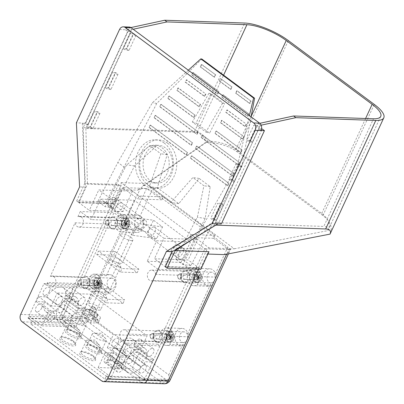 <?xml version="1.0" encoding="UTF-8"?>
<svg xmlns="http://www.w3.org/2000/svg" width="404" height="404" viewBox="0 0 404 404"><rect width="100%" height="100%" fill="white"/><g stroke="black" fill="none" stroke-linecap="round" stroke-linejoin="round"><path stroke-width="0.3" stroke-dasharray="2.02 1.52" d="M119.14 266.903A6.747 2 24.8 0 0 120.745 266.372A6.747 2 24.8 0 0 115.458 261.726A6.747 2 24.8 0 0 108.494 260.711A6.747 2 24.8 0 0 111.969 264.418A6.747 2 24.8 0 0 119.14 266.903M120.347 272.069L96.834 254.596L98.455 251.086L121.968 268.559L120.347 272.069L137.208 272.655L113.696 255.187L96.834 254.596M121.175 202.813A5.398 2.969 -53.4 0 1 122.23 203.162A5.398 2.969 -53.4 0 1 121.397 209.267A5.398 2.969 -53.4 0 1 115.791 211.827A5.398 2.969 -53.4 0 1 116.084 206.535A5.398 2.969 -53.4 0 1 121.175 202.813M191.789 270.493L158.06 269.316L155.707 274.412L189.436 275.589L191.789 270.493L180.936 262.433L190.4 241.961L134.33 200.303L100.601 199.121L91.142 219.594L80.29 211.534L77.937 216.63L111.666 217.806L114.019 212.711L80.29 211.534M134.33 200.303L124.871 220.776L91.142 219.594M124.871 220.776L114.019 212.711M190.4 241.961L156.671 240.779L100.601 199.121M108.802 223.998L75.073 222.816L50.364 276.296L84.093 277.477L108.802 223.998A5.398 4.212 -88 0 0 112.756 228.311A5.398 4.212 -88 0 0 117.155 223.064A5.398 4.212 -88 0 0 113.135 217.524A5.398 4.212 -88 0 0 111.666 217.806M46.233 285.239L79.962 286.421L81.234 283.664L47.505 282.487L46.233 285.239L43.97 283.563L28.022 318.074L32.093 321.099L30.739 324.023L104.894 379.119L106.247 376.195L110.317 379.215L126.265 344.703L124.003 343.021L125.275 340.269L159.004 341.446L157.732 344.203L124.003 343.021M128.139 334.078L161.868 335.259L186.577 281.78L152.848 280.598L128.139 334.078A5.398 4.212 -88 0 0 124.185 329.765A5.398 4.212 -88 0 0 119.781 335.012A5.398 4.212 -88 0 0 123.806 340.552A5.398 4.212 -88 0 0 125.275 340.269M143.314 383.027A5.398 4.212 92 0 1 141.339 382.315L138.623 380.295L139.976 377.371L144.046 380.396L159.994 345.885L157.732 344.203M159.994 345.885L126.265 344.703M144.046 380.396L110.317 379.215M139.976 377.371L106.247 376.195M138.623 380.295L104.894 379.119M167.554 143.142A24.291 18.958 -88 0 0 158.671 139.925A24.291 18.958 -88 0 0 138.875 163.539A24.291 18.958 -88 0 0 156.974 188.476A24.291 18.958 -88 0 0 175.982 170.781A24.291 18.958 -88 0 0 167.554 143.142M164.181 143.026A24.291 18.958 92 0 1 172.614 170.665A24.291 18.958 92 0 1 153.601 188.36A24.291 18.958 92 0 1 144.718 185.143A24.291 18.958 92 0 1 136.284 157.504A24.291 18.958 92 0 1 155.298 139.809A24.291 18.958 92 0 1 164.181 143.026M146.879 180.462A18.892 14.746 92 0 1 140.319 158.969A18.892 14.746 92 0 1 155.111 145.203A18.892 14.746 92 0 1 162.019 147.707A18.892 14.746 92 0 1 168.574 169.2A18.892 14.746 92 0 1 153.788 182.967A18.892 14.746 92 0 1 146.879 180.462M165.387 147.824A18.892 14.746 -88 0 0 158.479 145.324A18.892 14.746 -88 0 0 143.087 163.686A18.892 14.746 -88 0 0 157.161 183.083A18.892 14.746 -88 0 0 171.947 169.316A18.892 14.746 -88 0 0 165.387 147.824M99.934 113.337L92.905 128.548L90.647 126.866L97.672 111.656L99.934 113.337L96.561 113.221L89.531 128.427L87.274 126.75L94.299 111.539L96.561 113.221M97.672 111.656L94.299 111.539M90.647 126.866L87.274 126.75M92.905 128.548L89.531 128.427M223.377 205.05L216.347 220.261L214.085 218.579L221.114 203.369L223.377 205.05L220.003 204.929L212.974 220.14L210.716 218.463L217.741 203.252L220.003 204.929M221.114 203.369L217.741 203.252M214.085 218.579L210.716 218.463M216.347 220.261L212.974 220.14M117.988 74.26L110.964 89.471L108.701 87.789L115.731 72.579L117.988 74.26L114.615 74.144L107.59 89.35L105.328 87.673L112.357 72.462L114.615 74.144M115.731 72.579L112.357 72.462M108.701 87.789L105.328 87.673M110.964 89.471L107.59 89.35M241.43 165.973L234.406 181.184L232.143 179.502L239.173 164.292L241.43 165.973L238.057 165.852L231.032 181.063L228.77 179.386L235.8 164.175L238.057 165.852M239.173 164.292L235.8 164.175M232.143 179.502L228.77 179.386M234.406 181.184L231.032 181.063M136.017 35.244L128.992 50.45L126.73 48.773L133.759 33.562L136.017 35.244L132.643 35.123L125.619 50.333L123.356 48.652L130.386 33.446L132.643 35.123M133.759 33.562L130.386 33.446M126.73 48.773L123.356 48.652M128.992 50.45L125.619 50.333M259.459 126.952L252.434 142.163L250.172 140.486L257.202 125.275L259.459 126.952L256.086 126.836L249.061 142.046L246.799 140.365L253.828 125.154L256.086 126.836M257.202 125.275L253.828 125.154M250.172 140.486L246.799 140.365M252.434 142.163L249.061 142.046M131.042 31.547L87.931 124.851L85.673 123.169L128.785 29.866L131.042 31.547L127.674 31.431L84.557 124.735L82.3 123.053L76.396 122.846M128.785 29.866L125.412 29.75L127.674 31.431M85.673 123.169L82.3 123.053L85.497 187.113L79.593 186.911M87.931 124.851L84.557 124.735M221.321 223.952L219.059 222.276L262.176 128.972M261.555 128.947L258.802 128.851L261.06 130.532M219.059 222.276L215.691 222.155L258.802 128.851M217.948 223.836L215.691 222.155M75.073 222.816A5.398 4.212 -88 0 0 79.027 227.134A5.398 4.212 -88 0 0 83.426 221.887A5.398 4.212 -88 0 0 79.406 216.342A5.398 4.212 -88 0 0 77.937 216.63M158.06 269.316L147.208 261.252L156.671 240.779M155.707 274.412A5.398 4.212 -88 0 0 151.752 270.094A5.398 4.212 -88 0 0 147.354 275.341A5.398 4.212 -88 0 0 151.374 280.886A5.398 4.212 -88 0 0 152.848 280.598M47.505 282.487A5.398 4.212 -88 0 0 51.46 286.8A5.398 4.212 -88 0 0 55.858 281.553A5.398 4.212 -88 0 0 51.833 276.013A5.398 4.212 -88 0 0 50.364 276.296M107.762 299.303L106.141 302.813L82.628 285.345L84.249 281.835L107.762 299.303L124.624 299.894L123.003 303.404L99.49 285.936L101.111 282.426L124.624 299.894M119.508 29.543L125.412 29.75A5.398 4.212 92 0 1 129.219 27.043M79.962 286.421L77.699 284.739L61.751 319.256L65.822 322.276L64.468 325.205L61.756 323.185A5.398 4.212 92 0 1 60.302 315.822L112.201 203.505L78.467 202.323L85.497 187.113M64.468 325.205L30.739 324.023M198.561 267.67L164.832 266.489L173.387 247.98L207.116 249.157L198.561 267.67L199.015 268.004L198.435 269.266L199.015 268.004L165.287 266.827L154.434 258.762L188.163 259.944L199.015 268.004L200.717 268.064L200.823 269.347M113.696 255.187L115.322 251.677L138.835 269.145L137.208 272.655M161.868 335.259A5.398 4.212 -88 0 0 157.913 330.942A5.398 4.212 -88 0 0 153.51 336.189A5.398 4.212 -88 0 0 157.535 341.734A5.398 4.212 -88 0 0 159.004 341.446M115.322 251.677L98.455 251.086M138.835 269.145L121.968 268.559M111.721 256.671A6.747 2 -155.2 0 1 118.892 259.156A6.747 2 -155.2 0 1 122.367 262.863A6.747 2 -155.2 0 1 120.761 263.393A6.747 2 -155.2 0 1 113.59 260.908A6.747 2 -155.2 0 1 110.115 257.202A6.747 2 -155.2 0 1 111.721 256.671M101.111 282.426L84.249 281.835M99.49 285.936L82.628 285.345M104.934 297.647A6.747 2 24.8 0 0 106.535 297.122A6.747 2 24.8 0 0 101.252 292.476A6.747 2 24.8 0 0 94.289 291.461A6.747 2 24.8 0 0 97.758 295.162A6.747 2 24.8 0 0 104.934 297.647M123.003 303.404L106.141 302.813M97.51 287.421A6.747 2 -155.2 0 1 104.687 289.905A6.747 2 -155.2 0 1 108.161 293.612A6.747 2 -155.2 0 1 106.555 294.137A6.747 2 -155.2 0 1 99.384 291.653A6.747 2 -155.2 0 1 95.91 287.951A6.747 2 -155.2 0 1 97.51 287.421M189.436 275.589A5.398 4.212 -88 0 0 185.481 271.276A5.398 4.212 -88 0 0 181.083 276.523A5.398 4.212 -88 0 0 185.103 282.063A5.398 4.212 -88 0 0 186.577 281.78M81.234 283.664A5.398 4.212 -88 0 0 85.188 287.981A5.398 4.212 -88 0 0 89.587 282.734A5.398 4.212 -88 0 0 85.562 277.189A5.398 4.212 -88 0 0 84.093 277.477M118.544 184.517L110.388 202.162L76.659 200.98L84.815 183.335L118.544 184.517L120.387 189.521L113.898 203.566L112.201 203.505L123.048 211.565L132.512 191.092L197.622 239.466L188.163 259.944M181.765 247.829A5.398 2.969 -53.4 0 1 182.82 248.177A5.398 2.969 -53.4 0 1 181.987 254.283A5.398 2.969 -53.4 0 1 176.381 256.843A5.398 2.969 -53.4 0 1 176.674 251.551A5.398 2.969 -53.4 0 1 181.765 247.829M197.622 239.466L163.893 238.289L154.434 258.762M132.512 191.092L98.783 189.91L163.893 238.289M112.327 208.812A5.398 2.969 126.6 0 0 117.418 205.096A5.398 2.969 126.6 0 0 117.71 199.803A5.398 2.969 126.6 0 0 116.65 199.455A5.398 2.969 126.6 0 0 111.56 203.172A5.398 2.969 126.6 0 0 111.272 208.469A5.398 2.969 126.6 0 0 112.327 208.812M123.048 211.565L89.319 210.388L98.783 189.91M78.467 202.323L89.319 210.388M65.822 322.276L32.093 321.099M61.751 319.256L28.022 318.074M77.699 284.739L43.97 283.563M99.137 310.191A6.747 2 24.8 0 0 100.742 309.661A6.747 2 24.8 0 0 95.455 305.015A6.747 2 24.8 0 0 88.491 304A6.747 2 24.8 0 0 91.966 307.707A6.747 2 24.8 0 0 99.137 310.191M131.305 240.577A6.747 2 24.8 0 0 132.906 240.052A6.747 2 24.8 0 0 127.624 235.401A6.747 2 24.8 0 0 120.655 234.391A6.747 2 24.8 0 0 124.129 238.092A6.747 2 24.8 0 0 131.305 240.577M172.917 253.828A5.398 2.969 126.6 0 0 178.007 250.111A5.398 2.969 126.6 0 0 178.3 244.819A5.398 2.969 126.6 0 0 177.24 244.471A5.398 2.969 126.6 0 0 172.154 248.187A5.398 2.969 126.6 0 0 171.862 253.485A5.398 2.969 126.6 0 0 172.917 253.828M180.936 262.433L147.208 261.252M87.274 311.1L85.597 310.797L83.976 314.307L88.744 317.847L90.365 314.337L89.335 312.63L87.274 311.1A5.939 1.762 -155.2 0 1 86.996 309.126A5.939 1.762 -155.2 0 1 94.445 311.353L92.768 311.05L91.147 314.559A6.747 2 24.8 0 1 94.162 316.352A6.747 2 24.8 0 1 95.91 318.099L91.147 314.559M125.886 362.413A14.842 8.171 126.6 0 0 127.265 372.215A14.842 8.171 126.6 0 0 141.127 367.074A4.722 2.601 126.6 0 0 140.072 372.826A4.722 2.601 126.6 0 0 144.975 370.584A4.722 2.601 126.6 0 0 145.703 365.241A4.722 2.601 126.6 0 0 141.385 366.781A14.842 8.171 126.6 0 0 144.849 361.731L152.005 361.984L153.247 359.302L146.051 359.05A14.842 8.171 126.6 0 0 147.046 355.091A4.722 2.601 126.6 0 0 147.702 356.308A4.722 2.601 126.6 0 0 152.606 354.066A4.722 2.601 126.6 0 0 153.338 348.723A4.722 2.601 126.6 0 0 149.874 349.465A4.722 2.601 126.6 0 0 147.137 353.646A14.842 8.171 126.6 0 0 144.97 348.384A14.842 8.171 126.6 0 0 128.245 357.373L119.998 357.08L117.665 362.125L125.886 362.413L113.226 353.005A14.842 8.171 126.6 0 0 114.605 362.807A14.842 8.171 126.6 0 0 128.467 357.666L141.127 367.074M59.949 306.277A14.842 8.171 126.6 0 0 63.413 301.227L70.574 301.48L71.811 298.798L64.615 298.551A14.842 8.171 126.6 0 0 65.61 294.587A4.722 2.601 126.6 0 0 66.271 295.804A4.722 2.601 126.6 0 0 71.175 293.562A4.722 2.601 126.6 0 0 71.902 288.219A4.722 2.601 126.6 0 0 68.438 288.961A4.722 2.601 126.6 0 0 65.7 293.142A14.842 8.171 126.6 0 0 63.539 287.88A14.842 8.171 126.6 0 0 46.808 296.869L38.562 296.581L36.234 301.621L44.45 301.909A14.842 8.171 126.6 0 0 45.834 311.711A14.842 8.171 126.6 0 0 59.691 306.57A4.722 2.601 126.6 0 0 58.636 312.322A4.722 2.601 126.6 0 0 63.539 310.08A4.722 2.601 126.6 0 0 64.271 304.742A4.722 2.601 126.6 0 0 59.949 306.277L72.609 315.686A14.842 8.171 -53.4 0 0 76.073 310.636L63.413 301.227M119.998 357.08L107.338 347.677L115.584 347.965L128.245 357.373M146.051 359.05L133.391 349.647A14.842 8.171 126.6 0 0 134.386 345.683L147.046 355.091M133.391 349.647L140.587 349.899L147.061 335.881L90.945 294.193L57.216 293.011L78.351 308.712L76.593 312.514L90.395 322.766L96.086 322.968A10.297 3.05 24.8 0 0 98.536 322.16A10.297 3.05 24.8 0 0 93.233 316.504A10.297 3.05 24.8 0 0 82.285 312.716L76.593 312.514M153.247 359.302L140.587 349.899M152.005 361.984L139.345 352.576L132.189 352.323L144.849 361.731M113.226 353.005L105.005 352.717L117.665 362.125M144.551 378.119L110.822 376.937L109.908 378.912L143.637 380.093L144.551 378.119L131.891 368.711L139.345 352.576M63.115 317.615L29.386 316.433L28.472 318.413L62.201 319.589L63.115 317.615L75.775 327.018L83.234 310.888L70.574 301.48M110.822 376.937L98.162 367.529L131.891 368.711M93.405 317.988A6.747 2 -155.2 0 1 95.314 320.67A6.747 2 -155.2 0 1 88.35 319.655A6.747 2 -155.2 0 1 83.062 315.009A6.747 2 -155.2 0 1 87.112 314.928A6.747 2 -155.2 0 1 93.405 317.988M97.531 314.59L96.505 312.883A5.939 1.762 -155.2 0 1 97.243 313.863L97.647 314.822A6.747 2 -155.2 0 0 97.531 314.59L95.91 318.099M97.647 314.822A6.747 2 -155.2 0 1 97.692 315.524A6.747 2 -155.2 0 1 90.365 314.337M83.976 314.307A6.747 2 24.8 0 0 88.744 317.847M85.597 310.797A6.747 2 -155.2 0 1 85.441 309.863A6.747 2 -155.2 0 1 86.002 309.439A6.747 2 -155.2 0 1 92.768 311.05M97.243 313.863A5.939 1.762 -155.2 0 1 95.097 314.868A5.939 1.762 -155.2 0 1 89.335 312.63M59.691 306.57L72.351 315.973A14.842 8.171 -53.4 0 1 58.494 321.114A14.842 8.171 -53.4 0 1 57.11 311.317L44.45 301.909M65.61 294.587L78.27 303.995A4.722 2.601 126.6 0 0 78.931 305.207A4.722 2.601 126.6 0 0 83.835 302.97A4.722 2.601 126.6 0 0 84.562 297.627A4.722 2.601 126.6 0 0 81.098 298.369A4.722 2.601 126.6 0 0 78.361 302.551L65.7 293.142M72.351 315.973A4.722 2.601 126.6 0 0 71.296 321.73A4.722 2.601 126.6 0 0 76.199 319.488A4.722 2.601 126.6 0 0 76.932 314.145A4.722 2.601 126.6 0 0 72.609 315.686M128.467 357.666A4.722 2.601 126.6 0 0 127.412 363.418A4.722 2.601 126.6 0 0 132.315 361.181A4.722 2.601 126.6 0 0 133.042 355.838A4.722 2.601 126.6 0 0 128.725 357.373L141.385 366.781M134.386 345.683A4.722 2.601 126.6 0 0 135.042 346.9A4.722 2.601 126.6 0 0 139.946 344.657A4.722 2.601 126.6 0 0 140.678 339.32A4.722 2.601 126.6 0 0 137.214 340.057A4.722 2.601 126.6 0 0 134.476 344.238L147.137 353.646M54.464 317.251A4.722 2.601 126.6 0 0 54.333 313.358A4.722 2.601 126.6 0 0 49.429 315.595A4.722 2.601 126.6 0 0 48.697 320.938A4.722 2.601 126.6 0 0 54.464 317.251M41.804 307.843A4.722 2.601 126.6 0 0 41.673 303.949A4.722 2.601 126.6 0 0 36.769 306.192A4.722 2.601 126.6 0 0 36.037 311.534A4.722 2.601 126.6 0 0 41.804 307.843M62.1 300.733A4.722 2.601 126.6 0 0 61.964 296.834A4.722 2.601 126.6 0 0 57.06 299.076A4.722 2.601 126.6 0 0 56.333 304.419A4.722 2.601 126.6 0 0 62.1 300.733M49.44 291.324A4.722 2.601 126.6 0 0 49.303 287.431A4.722 2.601 126.6 0 0 44.4 289.673A4.722 2.601 126.6 0 0 43.672 295.011A4.722 2.601 126.6 0 0 49.44 291.324M123.24 368.347A4.722 2.601 126.6 0 0 123.104 364.453A4.722 2.601 126.6 0 0 118.2 366.696A4.722 2.601 126.6 0 0 117.473 372.034A4.722 2.601 126.6 0 0 123.24 368.347M110.58 358.939A4.722 2.601 126.6 0 0 110.444 355.045A4.722 2.601 126.6 0 0 105.54 357.288A4.722 2.601 126.6 0 0 104.813 362.63A4.722 2.601 126.6 0 0 110.58 358.939M130.876 351.828A4.722 2.601 126.6 0 0 130.739 347.935A4.722 2.601 126.6 0 0 125.836 350.172A4.722 2.601 126.6 0 0 125.104 355.515A4.722 2.601 126.6 0 0 130.876 351.828M118.215 342.42A4.722 2.601 126.6 0 0 118.079 338.527A4.722 2.601 126.6 0 0 113.176 340.769A4.722 2.601 126.6 0 0 112.443 346.112A4.722 2.601 126.6 0 0 118.215 342.42M119.488 364.842A8.878 2.631 -155.2 0 1 121.942 367.448A8.878 2.631 -155.2 0 1 112.837 367.039A8.878 2.631 -155.2 0 1 106.621 360.368A8.878 2.631 -155.2 0 1 119.488 364.842M119.225 363.817A7.721 2.288 -155.2 0 1 121.367 366.08A7.721 2.288 -155.2 0 1 121.412 366.888A7.721 2.288 -155.2 0 1 113.443 365.726A7.721 2.288 -155.2 0 1 107.393 360.408A7.721 2.288 -155.2 0 1 108.035 359.924A7.721 2.288 -155.2 0 1 119.225 363.817M124.498 352.414A7.721 2.288 -155.2 0 1 126.099 353.864A7.721 2.288 -155.2 0 1 126.679 355.485A7.721 2.288 -155.2 0 1 118.71 354.328A7.721 2.288 -155.2 0 1 112.66 349.011A7.721 2.288 -155.2 0 1 114.276 348.399A7.721 2.288 -155.2 0 1 124.498 352.414M99.541 353.949A8.878 2.631 -155.2 0 1 88.991 349.995A8.878 2.631 -155.2 0 1 86.274 345.248A8.878 2.631 -155.2 0 1 94.698 347.142A8.878 2.631 -155.2 0 1 101.596 352.328A8.878 2.631 -155.2 0 1 99.541 353.949M99.233 352.374A7.721 2.288 -155.2 0 1 91.021 349.531A7.721 2.288 -155.2 0 1 87.047 345.289A7.721 2.288 -155.2 0 1 87.688 344.804A7.721 2.288 -155.2 0 1 95.016 346.45A7.721 2.288 -155.2 0 1 101.015 350.965A7.721 2.288 -155.2 0 1 101.066 351.768A7.721 2.288 -155.2 0 1 99.233 352.374M104.5 340.976A7.721 2.288 -155.2 0 1 96.288 338.133A7.721 2.288 -155.2 0 1 92.314 333.891A7.721 2.288 -155.2 0 1 93.93 333.28A7.721 2.288 -155.2 0 1 105.752 338.744A7.721 2.288 -155.2 0 1 106.333 340.37A7.721 2.288 -155.2 0 1 104.5 340.976M78.79 334.608A8.878 2.631 -155.2 0 1 81.249 337.214A8.878 2.631 -155.2 0 1 72.139 336.805A8.878 2.631 -155.2 0 1 65.928 330.134A8.878 2.631 -155.2 0 1 78.79 334.608M78.533 333.583A7.721 2.288 -155.2 0 1 80.669 335.845A7.721 2.288 -155.2 0 1 80.719 336.653A7.721 2.288 -155.2 0 1 72.745 335.492A7.721 2.288 -155.2 0 1 66.695 330.174A7.721 2.288 -155.2 0 1 67.342 329.689A7.721 2.288 -155.2 0 1 78.533 333.583M83.8 322.18A7.721 2.288 -155.2 0 1 85.401 323.624A7.721 2.288 -155.2 0 1 85.986 325.25A7.721 2.288 -155.2 0 1 78.012 324.089A7.721 2.288 -155.2 0 1 71.963 318.771A7.721 2.288 -155.2 0 1 73.578 318.165A7.721 2.288 -155.2 0 1 83.8 322.18M93.066 356.555A8.878 2.631 -155.2 0 1 95.521 359.161A8.878 2.631 -155.2 0 1 86.416 358.752A8.878 2.631 -155.2 0 1 80.199 352.081A8.878 2.631 -155.2 0 1 93.066 356.555M92.809 355.53A7.721 2.288 -155.2 0 1 94.945 357.793A7.721 2.288 -155.2 0 1 94.99 358.601A7.721 2.288 -155.2 0 1 87.022 357.439A7.721 2.288 -155.2 0 1 80.972 352.121A7.721 2.288 -155.2 0 1 81.613 351.637A7.721 2.288 -155.2 0 1 92.809 355.53M98.076 344.127A7.721 2.288 -155.2 0 1 99.677 345.577A7.721 2.288 -155.2 0 1 100.258 347.198A7.721 2.288 -155.2 0 1 92.289 346.041A7.721 2.288 -155.2 0 1 86.239 340.724A7.721 2.288 -155.2 0 1 87.855 340.112A7.721 2.288 -155.2 0 1 98.076 344.127M73.169 341.774A8.878 2.631 -155.2 0 1 75.629 344.38A8.878 2.631 -155.2 0 1 66.519 343.971A8.878 2.631 -155.2 0 1 60.307 337.3A8.878 2.631 -155.2 0 1 73.169 341.774M72.912 340.749A7.721 2.288 -155.2 0 1 75.048 343.011A7.721 2.288 -155.2 0 1 75.099 343.819A7.721 2.288 -155.2 0 1 67.125 342.658A7.721 2.288 -155.2 0 1 61.075 337.34A7.721 2.288 -155.2 0 1 61.721 336.855A7.721 2.288 -155.2 0 1 72.912 340.749M78.179 329.346A7.721 2.288 -155.2 0 1 79.78 330.795A7.721 2.288 -155.2 0 1 80.366 332.416A7.721 2.288 -155.2 0 1 72.392 331.26A7.721 2.288 -155.2 0 1 66.342 325.942A7.721 2.288 -155.2 0 1 67.958 325.331A7.721 2.288 -155.2 0 1 78.179 329.346M96.505 312.883L94.445 311.353M76.073 310.636L83.234 310.888M75.775 327.018L42.046 325.841L48.894 311.029L57.11 311.317M134.476 344.238A14.842 8.171 126.6 0 0 132.31 338.976A14.842 8.171 126.6 0 0 115.584 347.965M63.539 287.88L76.199 297.283A14.842 8.171 -53.4 0 0 59.469 306.272L46.808 296.869M76.199 297.283A14.842 8.171 -53.4 0 1 78.361 302.551M78.27 303.995A14.842 8.171 -53.4 0 1 77.275 307.954L64.615 298.551M128.725 357.373A14.842 8.171 126.6 0 0 132.189 352.323M98.536 322.16L100.293 318.357A10.297 3.05 24.8 0 1 97.844 319.165L92.152 318.968L90.395 322.766M78.351 308.712L84.042 308.914L82.285 312.716M100.293 318.357A10.297 3.05 24.8 0 0 94.99 312.701A10.297 3.05 24.8 0 0 84.042 308.914M143.637 380.093L62.201 319.589M28.472 318.413L109.908 378.912M92.152 318.968L113.332 334.699L147.061 335.881M98.162 367.529L105.005 352.717M59.469 306.272L51.222 305.985L57.216 293.011M51.222 305.985L38.562 296.581M48.894 311.029L36.234 301.621M42.046 325.841L29.386 316.433M107.338 347.677L113.332 334.699M77.275 307.954L84.471 308.207L90.945 294.193M84.471 308.207L71.811 298.798M94.809 307.338L93.743 306.808A1.217 0.359 -155.2 0 1 94.637 307.222A1.217 0.359 -155.2 0 1 94.809 307.338M95.389 308.308A2.833 0.838 -155.2 0 1 96.192 309.181A2.833 0.838 -155.2 0 1 96.192 309.434A2.833 0.838 -155.2 0 1 93.268 309.01A2.833 0.838 -155.2 0 1 91.046 307.06A2.833 0.838 -155.2 0 1 91.243 306.894A2.833 0.838 -155.2 0 1 95.389 308.308M93.662 312.055A2.833 0.838 -155.2 0 1 94.46 313.181A2.833 0.838 -155.2 0 1 91.536 312.752A2.833 0.838 -155.2 0 1 89.319 310.802A2.833 0.838 -155.2 0 1 91.021 310.767A2.833 0.838 -155.2 0 1 93.662 312.055M121.745 227.982A5.398 4.212 -88 0 0 123.72 228.694A5.398 4.212 -88 0 0 128.118 223.447A5.398 4.212 -88 0 0 124.099 217.907A5.398 4.212 -88 0 0 119.872 221.841A5.398 4.212 -88 0 0 121.745 227.982M138.981 218.428A5.398 4.212 92 0 1 139.107 218.433A5.398 4.212 92 0 1 143.127 223.973A5.398 4.212 92 0 1 138.729 229.219A5.398 4.212 92 0 1 136.754 228.507A5.398 4.212 92 0 1 135.234 226.538C133.785 222.048 135.032 219.347 138.981 218.428L151.768 190.754C148.101 188.461 144.198 187.936 140.067 189.183L137.658 190.127L120.387 189.521M156.641 338.678A2.697 2.106 -88 0 0 157.626 339.032A2.697 2.106 -88 0 0 159.827 336.411A2.697 2.106 -88 0 0 157.818 333.638A2.697 2.106 -88 0 0 155.707 335.608A2.697 2.106 -88 0 0 156.641 338.678M155.287 341.602A6.075 4.737 -88 0 0 157.51 342.405A6.075 4.737 -88 0 0 162.458 336.502A6.075 4.737 -88 0 0 157.934 330.27A6.075 4.737 -88 0 0 153.182 334.694A6.075 4.737 -88 0 0 155.287 341.602M164.145 341.91A6.075 4.737 -88 0 0 166.362 342.713A6.075 4.737 -88 0 0 171.311 336.81A6.075 4.737 -88 0 0 166.786 330.578A6.075 4.737 -88 0 0 162.034 335.002A6.075 4.737 -88 0 0 164.145 341.91M173.422 336.29L169.68 344.395A8.772 6.848 -88 0 1 166.271 345.415L181.467 345.945A8.772 6.848 92 0 1 174.932 336.941A8.772 6.848 92 0 1 182.078 328.412A8.772 6.848 92 0 1 188.618 336.82L173.422 336.29A8.772 6.848 -88 0 0 166.882 327.881A8.772 6.848 -88 0 0 159.737 336.406A8.772 6.848 -88 0 0 166.271 345.415M181.467 345.945A8.772 6.848 92 0 0 184.87 344.925L169.68 344.395M84.295 284.926A2.697 2.106 -88 0 0 85.279 285.285A2.697 2.106 -88 0 0 87.481 282.659A2.697 2.106 -88 0 0 85.471 279.891A2.697 2.106 -88 0 0 83.355 281.856A2.697 2.106 -88 0 0 84.295 284.926M82.941 287.85A6.075 4.737 -88 0 0 85.163 288.653A6.075 4.737 -88 0 0 90.112 282.75A6.075 4.737 -88 0 0 85.587 276.518A6.075 4.737 -88 0 0 80.835 280.942A6.075 4.737 -88 0 0 82.941 287.85M91.799 288.163A6.075 4.737 -88 0 0 94.016 288.966A6.075 4.737 -88 0 0 98.965 283.063A6.075 4.737 -88 0 0 94.44 276.826A6.075 4.737 -88 0 0 89.688 281.25A6.075 4.737 -88 0 0 91.799 288.163M87.385 283.255L91.127 275.149A8.772 6.848 -88 0 1 94.536 274.129L109.731 274.659A8.772 6.848 92 0 1 116.266 283.669A8.772 6.848 92 0 1 109.115 292.193A8.772 6.848 92 0 1 102.576 283.785L87.385 283.255A8.772 6.848 -88 0 0 93.925 291.663A8.772 6.848 -88 0 0 101.071 283.133A8.772 6.848 -88 0 0 94.536 274.129M109.731 274.659A8.772 6.848 92 0 0 106.323 275.68L91.127 275.149M184.214 279.007A2.697 2.106 -88 0 0 185.199 279.366A2.697 2.106 -88 0 0 187.4 276.745A2.697 2.106 -88 0 0 185.386 273.973A2.697 2.106 -88 0 0 183.275 275.937A2.697 2.106 -88 0 0 184.214 279.007M182.861 281.931A6.075 4.737 -88 0 0 185.083 282.739A6.075 4.737 -88 0 0 190.031 276.836A6.075 4.737 -88 0 0 185.507 270.599A6.075 4.737 -88 0 0 180.75 275.023A6.075 4.737 -88 0 0 182.861 281.931M191.713 282.245A6.075 4.737 -88 0 0 193.935 283.047A6.075 4.737 -88 0 0 198.884 277.144A6.075 4.737 -88 0 0 194.359 270.912A6.075 4.737 -88 0 0 189.607 275.336A6.075 4.737 -88 0 0 191.713 282.245M200.995 276.619L197.248 284.729A8.772 6.848 -88 0 1 193.839 285.744L209.035 286.274A8.772 6.848 92 0 1 202.5 277.27A8.772 6.848 92 0 1 209.646 268.746A8.772 6.848 92 0 1 216.191 277.154L200.995 276.619A8.772 6.848 -88 0 0 194.455 268.211A8.772 6.848 -88 0 0 187.304 276.74A8.772 6.848 -88 0 0 193.839 285.744M209.035 286.274A8.772 6.848 92 0 0 212.443 285.259L197.248 284.729M111.863 225.26A2.697 2.106 -88 0 0 112.852 225.614A2.697 2.106 -88 0 0 115.049 222.993A2.697 2.106 -88 0 0 113.039 220.22A2.697 2.106 -88 0 0 110.928 222.19A2.697 2.106 -88 0 0 111.863 225.26M110.514 228.184A6.075 4.737 -88 0 0 112.736 228.987A6.075 4.737 -88 0 0 117.68 223.084A6.075 4.737 -88 0 0 113.16 216.847A6.075 4.737 -88 0 0 108.403 221.276A6.075 4.737 -88 0 0 110.514 228.184M119.367 228.492A6.075 4.737 -88 0 0 121.589 229.295A6.075 4.737 -88 0 0 126.538 223.392A6.075 4.737 -88 0 0 122.013 217.16A6.075 4.737 -88 0 0 117.261 221.584A6.075 4.737 -88 0 0 119.367 228.492M114.953 223.584L118.7 215.478A8.772 6.848 -88 0 1 122.104 214.463L137.299 214.994A8.772 6.848 92 0 1 143.834 223.998A8.772 6.848 92 0 1 136.688 232.527A8.772 6.848 92 0 1 130.149 224.119L114.953 223.584A8.772 6.848 -88 0 0 121.493 231.992A8.772 6.848 -88 0 0 128.644 223.468A8.772 6.848 -88 0 0 122.104 214.463M137.299 214.994A8.772 6.848 92 0 0 133.896 216.009L118.7 215.478M130.911 27.568L129.295 27.916L131.553 29.598L133.194 29.245M212.443 285.259L188.618 336.82M133.896 216.009L146.617 188.476L161.858 199.798L163.211 196.874L215.019 235.365L213.671 238.294L228.911 249.616L216.191 277.154M106.323 275.68L130.149 224.119M184.87 344.925L168.907 379.482A2.025 1.581 92 0 1 167.478 380.497A2.025 1.581 92 0 1 166.736 380.23L87.158 321.104A2.025 1.581 92 0 1 86.613 318.342L102.576 283.785M86.613 318.342L62.564 317.499A2.025 1.581 -88 0 0 63.11 320.261L142.688 379.386A2.025 1.581 -88 0 0 143.43 379.654A2.025 1.581 -88 0 0 144.854 378.639L204.863 248.778L228.911 249.616M213.671 238.294L189.622 237.451L204.863 248.778M215.019 235.365L190.971 234.527L189.622 237.451M161.858 199.798L137.809 198.96L139.163 196.036L163.211 196.874M146.617 188.476L122.569 187.633L137.809 198.96M62.564 317.499L122.569 187.633M164.832 266.489L165.287 266.827M207.893 254.05L207.202 254.025L200.717 268.064M207.202 254.025L208.974 251.702M121.205 185.33L112.65 203.838L78.921 202.662L87.476 184.148L121.205 185.33L121.124 182.633L139.163 196.036M113.898 203.566L110.388 202.162M141.339 382.315L162.251 383.043A8.095 4.459 126.6 0 0 169.18 378.533L168.746 374.856L92.779 318.418L89.602 319.407A8.095 4.459 -53.4 0 1 82.668 323.917A5.398 4.212 92 0 1 81.214 316.549L60.302 315.822A5.398 4.212 -88 0 0 61.756 323.185L141.339 382.315L101.707 380.927M190.971 234.527L209.009 247.925L207.116 249.157M121.124 182.633L146.45 183.517L234.33 248.814L209.009 247.925M131.553 29.598L85.87 128.472L197.172 132.366C200.788 132.557 204.212 135.481 207.449 141.132L146.45 183.517M85.87 128.472L87.476 184.148M259.792 123.311L258.161 123.664L212.474 222.533L323.781 226.427L373.523 118.781M168.746 374.856L183.628 342.642C186.936 341.693 188.183 338.991 187.375 334.537L211.201 282.972C214.504 282.032 215.751 279.331 214.943 274.866L227.735 247.192L151.768 190.754M224.472 254.631L226.881 253.687L229.507 251.53C230.113 250.036 229.523 248.591 227.735 247.192M111.413 278.098C107.459 279.023 106.212 281.724 107.666 286.204A5.398 4.212 92 0 0 109.186 288.173A5.398 4.212 92 0 0 111.161 288.89A5.398 4.212 92 0 0 115.559 283.643A5.398 4.212 92 0 0 111.534 278.098A5.398 4.212 92 0 0 111.413 278.098L135.234 226.538M94.177 287.648A5.398 4.212 -88 0 0 96.147 288.365A5.398 4.212 -88 0 0 100.546 283.118A5.398 4.212 -88 0 0 96.526 277.573A5.398 4.212 -88 0 0 92.299 281.507A5.398 4.212 -88 0 0 94.177 287.648M195.172 279.391A2.697 2.106 -88 0 0 196.162 279.75A2.697 2.106 -88 0 0 198.359 277.124A2.697 2.106 -88 0 0 196.349 274.356A2.697 2.106 -88 0 0 194.238 276.321A2.697 2.106 -88 0 0 195.172 279.391M194.092 281.734A5.398 4.212 -88 0 0 196.066 282.446A5.398 4.212 -88 0 0 200.465 277.2A5.398 4.212 -88 0 0 196.445 271.66A5.398 4.212 -88 0 0 192.218 275.589A5.398 4.212 -88 0 0 194.092 281.734M211.201 282.972A5.398 4.212 92 0 1 211.075 282.972A5.398 4.212 92 0 1 209.1 282.26A5.398 4.212 92 0 1 207.227 276.114A5.398 4.212 92 0 1 211.454 272.185A5.398 4.212 92 0 1 214.943 274.866M122.826 225.644A2.697 2.106 -88 0 0 123.816 225.998A2.697 2.106 -88 0 0 126.013 223.377A2.697 2.106 -88 0 0 124.003 220.604A2.697 2.106 -88 0 0 121.892 222.569A2.697 2.106 -88 0 0 122.826 225.644M173.387 247.98L212.474 222.533M234.33 248.814L327.902 230.623C328.715 227.987 327.341 226.583 323.781 226.427M84.815 183.335L83.209 127.659L129.295 27.916M330.29 233.613C332.82 227.386 330.356 221.367 322.897 215.544L236.986 151.717C228.76 145.915 218.594 142.779 206.484 142.304C202.742 135.375 198.753 131.79 194.516 131.553L83.209 127.659M206.484 142.304L137.658 190.127M215.817 225.134L214.337 225.078L260.423 125.341L261.146 125.184M260.423 125.341L258.161 123.664M214.337 225.078L191.718 239.804M76.659 200.98L78.921 202.662M20.67 314.433L60.302 315.822L112.201 203.505L112.65 203.838M207.449 141.132C218.685 141.4 228.139 144.228 235.815 149.616L321.725 213.448C328.442 218.685 330.659 224.104 328.381 229.709L327.902 230.623M183.628 342.642A5.398 4.212 92 0 1 183.507 342.637A5.398 4.212 92 0 1 181.532 341.925A5.398 4.212 92 0 1 179.659 335.785A5.398 4.212 92 0 1 183.881 331.851A5.398 4.212 92 0 1 187.375 334.537M95.258 285.31A2.697 2.106 -88 0 0 96.243 285.668A2.697 2.106 -88 0 0 98.445 283.042A2.697 2.106 -88 0 0 96.43 280.27A2.697 2.106 -88 0 0 94.319 282.239A2.697 2.106 -88 0 0 95.258 285.31M166.524 341.4A5.398 4.212 -88 0 0 168.493 342.117A5.398 4.212 -88 0 0 172.897 336.865A5.398 4.212 -88 0 0 168.872 331.325A5.398 4.212 -88 0 0 164.65 335.259A5.398 4.212 -88 0 0 166.524 341.4M167.604 339.062A2.697 2.106 -88 0 0 168.589 339.416A2.697 2.106 -88 0 0 170.791 336.795A2.697 2.106 -88 0 0 168.781 334.022A2.697 2.106 -88 0 0 166.665 335.992A2.697 2.106 -88 0 0 167.604 339.062M144.718 185.396A8.095 2.399 24.8 0 0 142.799 184.997L144.718 185.396L143.572 185.517L142.799 184.997M144.253 185.047L143.572 185.517M230.492 249.117L229.916 249.672L229.507 249.414A8.095 2.399 24.8 0 0 230.492 249.117L230.962 249.465L229.507 249.414M229.916 249.672L230.962 249.465M96.364 281.729L96.793 282.043L97.046 281.492L99.273 280.406A8.742 4.813 -53.4 0 1 98.728 282.113A8.742 2.591 24.8 0 0 97.177 281.128L96.364 281.729L95.809 282.931L98.172 283.315A8.742 4.813 -53.4 0 1 97.147 285.007L95.98 283.8L96.91 284.492L97.167 283.941L100.177 284.977A8.742 2.591 24.8 0 0 99.106 284.007A8.742 4.813 -53.4 0 1 98.081 285.699L96.91 284.492M96.793 282.043L98.728 282.113M97.723 282.734L99.662 282.805A8.742 4.813 -53.4 0 0 100.207 281.098L97.975 282.184L97.723 282.734L98.147 283.053L97.591 284.254M95.98 283.8L96.233 283.249M97.046 281.492L97.975 282.184M97.167 283.941L99.106 284.007M98.172 283.315A8.742 2.591 24.8 0 0 96.617 282.33L95.809 282.931M96.617 282.33A8.681 1.323 117.5 0 0 97.177 281.128M98.147 283.053L100.732 283.77A8.742 2.591 24.8 0 0 99.662 282.805M100.732 283.77A8.681 7.262 -36.9 0 1 100.177 284.977M98.081 285.699A8.681 0.657 39.5 0 1 97.147 285.007M99.273 280.406A8.681 5.282 -173.8 0 1 100.207 281.098M80.891 283.436A2.121 1.656 -88 0 0 79.497 280.26A2.121 1.656 -88 0 0 78.028 283.441A2.121 1.656 -88 0 0 80.891 283.436M81.643 283.734A2.697 2.106 -88 0 0 79.931 279.694A2.697 2.106 -88 0 0 77.73 282.32A2.697 2.106 -88 0 0 79.74 285.088A2.697 2.106 -88 0 0 81.643 283.734M99.955 285.658A5.398 4.212 -88 0 0 96.526 277.573A5.398 4.212 -88 0 0 92.127 282.82A5.398 4.212 -88 0 0 96.147 288.365A5.398 4.212 -88 0 0 99.955 285.658M168.71 335.477L169.14 335.795L169.392 335.244L171.619 334.153A8.742 4.813 -53.4 0 1 171.079 335.86A8.742 2.591 24.8 0 0 169.523 334.876L168.71 335.477L168.155 336.684L170.518 337.067A8.742 4.813 -53.4 0 1 169.493 338.759L168.327 337.547L169.261 338.239L169.513 337.694L172.523 338.729A8.742 2.591 24.8 0 0 171.453 337.759A8.742 4.813 -53.4 0 1 170.427 339.451L169.261 338.239M169.14 335.795L171.079 335.86M170.069 336.487L172.008 336.552A8.742 4.813 -53.4 0 0 172.553 334.845L170.321 335.936L170.069 336.487L170.493 336.8L169.938 338.007M168.327 337.547L168.579 337.002M169.392 335.244L170.321 335.936M169.513 337.694L171.453 337.759M170.518 337.067A8.742 2.591 24.8 0 0 168.968 336.083L168.155 336.684M168.968 336.083A8.681 1.323 117.5 0 0 169.523 334.876M170.493 336.8L173.079 337.522A8.742 2.591 24.8 0 0 172.008 336.552M173.079 337.522A8.681 7.262 -36.9 0 1 172.523 338.729M170.427 339.451A8.681 0.657 39.5 0 1 169.493 338.759M171.619 334.153A8.681 5.282 -173.8 0 1 172.553 334.845M153.242 337.183A2.121 1.656 -88 0 0 151.843 334.012A2.121 1.656 -88 0 0 150.374 337.194A2.121 1.656 -88 0 0 153.242 337.183M153.99 337.486A2.697 2.106 -88 0 0 152.278 333.446A2.697 2.106 -88 0 0 150.076 336.067A2.697 2.106 -88 0 0 152.086 338.84A2.697 2.106 -88 0 0 153.99 337.486M172.301 339.405A5.398 4.212 -88 0 0 168.872 331.325A5.398 4.212 -88 0 0 164.473 336.572A5.398 4.212 -88 0 0 168.493 342.117A5.398 4.212 -88 0 0 172.301 339.405M123.937 222.059L124.361 222.377L124.614 221.826L126.846 220.736A8.742 4.813 -53.4 0 1 126.3 222.442A8.742 2.591 24.8 0 0 124.745 221.458L123.937 222.059L123.382 223.266L125.745 223.649A8.742 4.813 -53.4 0 1 124.72 225.341L123.548 224.129L124.483 224.821L124.735 224.271L127.75 225.306A8.742 2.591 24.8 0 0 126.674 224.341A8.742 4.813 -53.4 0 1 125.649 226.033L124.483 224.821M124.361 222.377L126.3 222.442M125.29 223.069L127.23 223.134A8.742 4.813 -53.4 0 0 127.775 221.427L125.548 222.518L125.29 223.069L125.72 223.382L125.159 224.589M123.548 224.129L123.806 223.579M124.614 221.826L125.548 222.518M124.735 224.271L126.674 224.341M125.745 223.649A8.742 2.591 24.8 0 0 124.19 222.665L123.382 223.266M124.19 222.665A8.681 1.323 117.5 0 0 124.745 221.458M125.72 223.382L128.305 224.104A8.742 2.591 24.8 0 0 127.23 223.134M128.305 224.104A8.681 7.262 -36.9 0 1 127.75 225.306M125.649 226.033A8.681 0.657 39.5 0 1 124.72 225.341M126.846 220.736A8.681 5.282 -173.8 0 1 127.775 221.427M108.464 223.766A2.121 1.656 -88 0 0 107.07 220.594A2.121 1.656 -88 0 0 105.596 223.776A2.121 1.656 -88 0 0 108.464 223.766M109.216 224.069A2.697 2.106 -88 0 0 107.499 220.029A2.697 2.106 -88 0 0 105.303 222.649A2.697 2.106 -88 0 0 107.312 225.422A2.697 2.106 -88 0 0 109.216 224.069M127.528 225.988A5.398 4.212 -88 0 0 124.099 217.907A5.398 4.212 -88 0 0 119.7 223.154A5.398 4.212 -88 0 0 123.72 228.694A5.398 4.212 -88 0 0 127.528 225.988M196.283 275.811L196.708 276.124L196.96 275.579L199.192 274.488A8.742 4.813 -53.4 0 1 198.647 276.195A8.742 2.591 24.8 0 0 197.091 275.21L196.283 275.811L195.728 277.018L198.091 277.402A8.742 4.813 -53.4 0 1 197.066 279.088L195.9 277.881L196.829 278.573L197.081 278.023L200.096 279.058A8.742 2.591 24.8 0 0 199.021 278.093A8.742 4.813 -53.4 0 1 197.995 279.78L196.829 278.573M196.708 276.124L198.647 276.195M197.642 276.821L199.576 276.886A8.742 4.813 -53.4 0 0 200.121 275.18L197.894 276.27L197.642 276.821L198.066 277.134L197.506 278.341M195.9 277.881L196.152 277.331M196.96 275.579L197.894 276.27M197.081 278.023L199.021 278.093M198.091 277.402A8.742 2.591 24.8 0 0 196.536 276.417L195.728 277.018M196.536 276.417A8.681 1.323 117.5 0 0 197.091 275.21M198.066 277.134L200.652 277.851A8.742 2.591 24.8 0 0 199.576 276.886M200.652 277.851A8.681 7.262 -36.9 0 1 200.096 279.058M197.995 279.78A8.681 0.657 39.5 0 1 197.066 279.088M199.192 274.488A8.681 5.282 -173.8 0 1 200.121 275.18M180.81 277.518A2.121 1.656 -88 0 0 179.416 274.346A2.121 1.656 -88 0 0 177.947 277.528A2.121 1.656 -88 0 0 180.81 277.518M181.563 277.821A2.697 2.106 -88 0 0 179.846 273.776A2.697 2.106 -88 0 0 177.649 276.402A2.697 2.106 -88 0 0 179.659 279.174A2.697 2.106 -88 0 0 181.563 277.821M199.874 279.74A5.398 4.212 -88 0 0 196.445 271.66A5.398 4.212 -88 0 0 192.046 276.907A5.398 4.212 -88 0 0 196.066 282.446A5.398 4.212 -88 0 0 199.874 279.74M114.13 197.43A5.398 2.969 -53.4 0 1 114.953 197.753A5.398 2.969 -53.4 0 1 114.12 203.858A5.398 2.969 -53.4 0 1 108.514 206.419A5.398 2.969 -53.4 0 1 108.903 200.97A5.398 2.969 -53.4 0 1 114.13 197.43M140.132 229.624A5.398 2.969 126.6 0 0 145.354 226.083A5.398 2.969 126.6 0 0 145.743 220.629A5.398 2.969 126.6 0 0 144.915 220.301A5.398 2.969 126.6 0 0 139.693 223.841A5.398 2.969 126.6 0 0 139.304 229.295A5.398 2.969 126.6 0 0 140.132 229.624M188.314 70.195L152.353 102.798L117.857 162.423L125.053 167.771L126.74 164.847L149.798 145.566L160.858 153.788L149.551 185.971L171.17 202.035L192.844 177.553L203.904 185.769L197.359 217.312L195.672 220.236L202.864 225.583L237.36 165.953L249.399 115.579M222.533 103.298L205.888 132.068L192.324 121.993L208.969 93.218L222.533 103.298L224.599 103.878L211.034 93.804L196.026 123.038L209.59 133.118L224.599 103.878M153.959 227.023A5.398 2.969 -53.4 0 1 154.788 227.346A5.398 2.969 -53.4 0 1 153.954 233.451A5.398 2.969 -53.4 0 1 148.349 236.012A5.398 2.969 -53.4 0 1 148.738 230.563A5.398 2.969 -53.4 0 1 153.959 227.023M179.962 259.216A5.398 2.969 126.6 0 0 185.184 255.676A5.398 2.969 126.6 0 0 185.572 250.222A5.398 2.969 126.6 0 0 184.749 249.894A5.398 2.969 126.6 0 0 179.522 253.434A5.398 2.969 126.6 0 0 179.134 258.888A5.398 2.969 126.6 0 0 179.962 259.216M251.096 116.842L241.769 166.564L190.915 265.615L183.724 260.272L205.217 218.397L210.211 186.638L199.152 178.422L178.775 203.682L157.378 187.784L167.165 154.656L156.106 146.44L134.598 165.933L113.105 207.802L105.909 202.46L156.757 103.409L201.818 59.004M228.583 183.34L227.386 185.668L190.334 158.141L191.531 155.813L228.982 183.396L227.79 185.724L190.738 158.196L191.935 155.868L228.982 183.396M187.244 152.626L186.047 154.959L149 127.432L150.192 125.099L187.648 152.682L186.451 155.015L149.399 127.487L150.596 125.154L187.648 152.682M233.583 173.599L232.386 175.932L195.334 148.404L196.531 146.071L233.987 173.654L232.79 175.987L195.738 148.46L196.935 146.127L233.987 173.654M192.243 142.89L191.052 145.218L154 117.69L155.197 115.362L192.647 142.945L191.451 145.273L154.399 117.746L155.596 115.418L192.647 142.945M239.234 162.59L238.037 164.923L200.99 137.395L202.182 135.062L239.638 162.645L238.441 164.973L201.389 137.451L202.586 135.118L239.638 162.645M197.899 131.881L196.703 134.209L159.651 106.681L160.848 104.353L198.298 131.936L197.102 134.264L160.055 106.737L161.246 104.409L198.298 131.936M241.794 150.137L240.597 152.465L214.888 133.365L216.084 131.032L242.193 150.192L241.001 152.52L215.287 133.421L216.483 131.088L242.193 150.192M194.667 115.125L193.471 117.453L167.761 98.354L168.958 96.021L195.071 115.18L193.875 117.508L168.165 98.409L169.362 96.076L195.071 115.18M243.769 136.794L242.572 139.127L220.387 122.644L221.584 120.316L244.173 136.85L242.976 139.183L220.791 122.7L221.988 120.372L244.173 136.85M200.172 104.404L198.975 106.737L176.79 90.254L177.987 87.926L200.571 104.459L199.374 106.792L177.194 90.309L178.391 87.981L200.571 104.459M246.076 124.154L244.88 126.482L225.725 112.251L226.922 109.923L246.475 124.21L245.279 126.538L226.124 112.307L227.321 109.979L246.475 124.21M205.505 94.011L204.308 96.344L185.158 82.113L186.35 79.78L205.909 94.066L204.712 96.399L185.557 82.169L186.754 79.835L205.909 94.066M248.561 113.883L247.364 116.211L221.655 97.112L222.851 94.778L248.965 113.938L247.768 116.266L222.059 97.167L223.255 94.834L248.965 113.938M218.584 91.607L217.387 93.94L191.678 74.836L192.875 72.508L218.983 91.663L217.786 93.996L192.077 74.892L193.274 72.563L218.983 91.663M250.702 101.116L249.51 103.449L235.562 93.087L236.759 90.759L251.106 101.172L249.909 103.505L235.966 93.142L237.163 90.814L251.106 101.172M231.724 87.017L230.527 89.345L219.185 80.921L220.382 78.588L232.123 87.072L230.926 89.4L219.589 80.977L220.786 78.644L232.123 87.072M215.347 74.846L214.15 77.179L200.202 66.817L201.399 64.489L215.746 74.902L214.549 77.235L200.606 66.872L201.803 64.544L201.399 64.489M125.053 167.771L105.07 206.691L97.874 201.349L117.857 162.423M156.757 103.409L152.353 102.798M105.909 202.46L97.874 201.349M190.915 265.615L182.881 264.504L175.689 259.161L195.672 220.236M183.724 260.272L175.689 259.161M202.864 225.583L182.881 264.504M241.769 166.564L237.36 165.953M205.217 218.397L197.359 217.312M210.211 186.638L203.904 185.769M171.17 202.035L170.741 202.571L149.344 186.673L149.551 185.971M199.152 178.422L192.844 177.553M178.775 203.682L170.741 202.571M157.378 187.784L149.344 186.673M167.165 154.656L160.858 153.788M156.106 146.44L149.798 145.566M134.598 165.933L126.74 164.847M113.105 207.802L105.07 206.691M192.324 121.993L196.026 123.038M205.888 132.068L209.59 133.118M208.969 93.218L211.034 93.804M162.59 226.967L138.486 223.634L129.447 216.918L153.55 220.246L162.59 226.967L156.611 238.618L132.507 235.285L138.486 223.634M200.606 66.872L200.202 66.817M201.803 64.544L215.746 74.902M214.549 77.235L214.15 77.179M220.786 78.644L220.382 78.588M219.589 80.977L219.185 80.921M230.926 89.4L230.527 89.345M237.163 90.814L236.759 90.759M235.966 93.142L235.562 93.087M249.909 103.505L249.51 103.449M193.274 72.563L192.875 72.508M192.077 74.892L191.678 74.836M217.786 93.996L217.387 93.94M223.255 94.834L222.851 94.778M222.059 97.167L221.655 97.112M247.768 116.266L247.364 116.211M186.754 79.835L186.35 79.78M185.557 82.169L185.158 82.113M204.712 96.399L204.308 96.344M227.321 109.979L226.922 109.923M226.124 112.307L225.725 112.251M245.279 126.538L244.88 126.482M178.391 87.981L177.987 87.926M177.194 90.309L176.79 90.254M199.374 106.792L198.975 106.737M221.988 120.372L221.584 120.316M220.791 122.7L220.387 122.644M242.976 139.183L242.572 139.127M169.362 96.076L168.958 96.021M168.165 98.409L167.761 98.354M193.875 117.508L193.471 117.453M216.483 131.088L216.084 131.032M215.287 133.421L214.888 133.365M241.001 152.52L240.597 152.465M161.246 104.409L160.848 104.353M160.055 106.737L159.651 106.681M197.102 134.264L196.703 134.209M202.586 135.118L202.182 135.062M201.389 137.451L200.99 137.395M238.441 164.973L238.037 164.923M155.596 115.418L155.197 115.362M154.399 117.746L154 117.69M191.451 145.273L191.052 145.218M196.935 146.127L196.531 146.071M195.738 148.46L195.334 148.404M232.79 175.987L232.386 175.932M150.596 125.154L150.192 125.099M149.399 127.487L149 127.432M186.451 155.015L186.047 154.959M191.935 155.868L191.531 155.813M190.738 158.196L190.334 158.141M227.79 185.724L227.386 185.668M132.507 235.285L123.462 228.568L147.566 231.896L156.611 238.618M147.566 231.896L153.55 220.246M123.462 228.568L129.447 216.918M164.221 383.76A5.398 4.212 -88 0 1 162.251 383.043L82.668 323.917L22.124 321.801M97.844 319.165L96.086 322.968M87.158 321.104L63.11 320.261M166.736 380.23L142.688 379.386M168.907 379.482L144.854 378.639M169.953 380.416A8.095 2.399 24.8 0 0 169.18 378.533M89.602 319.407A8.095 2.399 24.8 0 0 81.214 316.549L140.067 189.183M226.639 254.207L226.881 253.687M92.779 318.418L107.666 286.204M197.172 132.366L223.594 75.184M194.516 131.553L244.652 23.038M236.986 151.717L288.345 40.572M322.897 215.544L374.256 104.399M321.725 213.448L365.595 118.503M235.815 149.616L251.187 116.342M97.975 284.305A2.697 2.106 -88 0 0 96.263 280.265A2.697 2.106 -88 0 0 94.061 282.891A2.697 2.106 -88 0 0 96.076 285.663A2.697 2.106 -88 0 0 97.975 284.305M98.329 284.446A2.969 2.318 -88 0 0 96.374 280.002A2.969 2.318 -88 0 0 94.314 284.461A2.969 2.318 -88 0 0 98.329 284.446M101.258 285.704A5.398 4.212 -88 0 0 97.829 277.619A5.398 4.212 -88 0 0 93.43 282.866A5.398 4.212 -88 0 0 97.45 288.411A5.398 4.212 -88 0 0 101.258 285.704M101.369 285.613A5.202 4.06 -88 0 0 100.783 279.315A5.202 4.06 -88 0 0 94.804 279.704A5.202 4.06 -88 0 0 95.511 287.294A5.202 4.06 -88 0 0 101.369 285.613M170.326 338.057A2.697 2.106 -88 0 0 168.609 334.017A2.697 2.106 -88 0 0 166.413 336.643A2.697 2.106 -88 0 0 168.423 339.411A2.697 2.106 -88 0 0 170.326 338.057M170.675 338.199A2.969 2.318 -88 0 0 168.721 333.755A2.969 2.318 -88 0 0 166.66 338.209A2.969 2.318 -88 0 0 170.675 338.199M173.604 339.451A5.398 4.212 -88 0 0 170.175 331.371A5.398 4.212 -88 0 0 165.776 336.618A5.398 4.212 -88 0 0 169.796 342.163A5.398 4.212 -88 0 0 173.604 339.451M173.715 339.365A5.202 4.06 -88 0 0 173.129 333.068A5.202 4.06 -88 0 0 167.15 333.457A5.202 4.06 -88 0 0 167.857 341.047A5.202 4.06 -88 0 0 173.715 339.365M125.548 224.639A2.697 2.106 -88 0 0 123.831 220.599A2.697 2.106 -88 0 0 121.634 223.22A2.697 2.106 -88 0 0 123.644 225.993A2.697 2.106 -88 0 0 125.548 224.639M125.897 224.781A2.969 2.318 -88 0 0 123.942 220.332A2.969 2.318 -88 0 0 121.882 224.791A2.969 2.318 -88 0 0 125.897 224.781M128.826 226.033A5.398 4.212 -88 0 0 125.397 217.953A5.398 4.212 -88 0 0 120.998 223.2A5.398 4.212 -88 0 0 125.023 228.74A5.398 4.212 -88 0 0 128.826 226.033M128.942 225.947A5.202 4.06 -88 0 0 128.351 219.65A5.202 4.06 -88 0 0 122.377 220.039A5.202 4.06 -88 0 0 123.084 227.629A5.202 4.06 -88 0 0 128.942 225.947M197.894 278.391A2.697 2.106 -88 0 0 196.182 274.351A2.697 2.106 -88 0 0 193.981 276.972A2.697 2.106 -88 0 0 195.991 279.745A2.697 2.106 -88 0 0 197.894 278.391M198.243 278.533A2.969 2.318 -88 0 0 196.288 274.084A2.969 2.318 -88 0 0 194.228 278.543A2.969 2.318 -88 0 0 198.243 278.533M201.177 279.785A5.398 4.212 -88 0 0 197.748 271.705A5.398 4.212 -88 0 0 193.349 276.952A5.398 4.212 -88 0 0 197.369 282.492A5.398 4.212 -88 0 0 201.177 279.785M201.288 279.694A5.202 4.06 -88 0 0 200.697 273.402A5.202 4.06 -88 0 0 194.723 273.791A5.202 4.06 -88 0 0 195.43 281.376A5.202 4.06 -88 0 0 201.288 279.694M153.601 188.36L156.974 188.476M155.298 139.809L158.671 139.925M153.788 182.967L157.161 183.083M155.111 145.203L158.479 145.324M123.806 340.552L157.535 341.734M124.185 329.765L157.913 330.942M151.374 280.886L185.103 282.063M151.752 270.094L185.481 271.276M79.027 227.134L112.756 228.311M79.406 216.342L113.135 217.524M51.46 286.8L85.188 287.981M51.833 276.013L85.562 277.189M108.494 260.711L95.91 287.951M120.745 266.372L108.161 293.612M171.862 253.485L176.381 256.843M178.3 244.819L182.82 248.177M111.272 208.469L115.791 211.827M117.71 199.803L122.23 203.162M94.289 291.461L88.491 304M106.535 297.122L100.742 309.661M120.655 234.391L110.115 257.202M132.906 240.052L122.367 262.863M114.605 362.807L127.265 372.215M95.314 320.67L97.692 315.524M83.062 315.009L85.441 309.863M45.834 311.711L58.494 321.114M84.562 297.627L71.902 288.219M78.931 305.207L66.271 295.804M76.932 314.145L64.271 304.742M71.296 321.73L58.636 312.322M145.703 365.241L133.042 355.838M140.072 372.826L127.412 363.418M153.338 348.723L140.678 339.32M147.702 356.308L135.042 346.9M54.333 313.358L41.673 303.949M48.697 320.938L36.037 311.534M61.964 296.834L49.303 287.431M56.333 304.419L43.672 295.011M123.104 364.453L110.444 355.045M117.473 372.034L104.813 362.63M130.739 347.935L118.079 338.527M125.104 355.515L112.443 346.112M108.035 359.924L106.621 360.368M121.367 366.08L121.942 367.448M121.412 366.888L126.679 355.485M107.393 360.408L112.66 349.011M126.099 353.864L121.458 348.384L114.276 348.399M87.688 344.804L86.274 345.248M101.015 350.965L101.596 352.328M101.066 351.768L106.333 340.37M87.047 345.289L92.314 333.891M105.752 338.744L101.111 333.265L93.93 333.28M67.342 329.689L65.928 330.134M80.669 335.845L81.249 337.214M80.719 336.653L85.986 325.25M66.695 330.174L71.963 318.771M85.401 323.624L80.76 318.145L73.578 318.165M81.613 351.637L80.199 352.081M94.945 357.793L95.521 359.161M94.99 358.601L100.258 347.198M80.972 352.121L86.239 340.724M99.677 345.577L95.036 340.097L87.855 340.112M61.721 336.855L60.307 337.3M75.048 343.011L75.629 344.38M75.099 343.819L80.366 332.416M61.075 337.34L66.342 325.942M79.78 330.795L75.139 325.316L67.958 325.331M86.996 309.126L86.002 309.439M132.31 338.976L144.97 348.384M93.743 306.808C92.925 306.803 94.076 306.358 91.243 306.894M94.637 307.222L96.192 309.181M94.46 313.181L96.192 309.434M89.319 310.802L91.046 307.06M139.107 218.433L125.397 217.953C129.002 218.958 130.184 221.639 128.942 225.998C128.043 227.806 126.735 228.72 125.023 228.74L138.729 229.219M157.51 342.405L166.362 342.713M157.934 330.27L166.786 330.578M166.882 327.881L182.078 328.412M85.163 288.653L94.016 288.966M85.587 276.518L94.44 276.826M93.925 291.663L109.115 292.193M185.083 282.739L193.935 283.047M185.507 270.599L194.359 270.912M194.455 268.211L209.646 268.746M112.736 228.987L121.589 229.295M113.16 216.847L122.013 217.16M121.493 231.992L136.688 232.527M143.43 379.654L167.478 380.497M229.507 251.53L228.432 253.858M111.534 278.098L97.829 277.619C101.434 278.624 102.616 281.305 101.374 285.663C100.47 287.471 99.167 288.385 97.45 288.411L111.161 288.89M185.199 279.366L196.162 279.75M185.386 273.973L196.349 274.356M211.454 272.185L197.748 271.705C201.349 272.705 202.53 275.387 201.288 279.75C200.389 281.558 199.081 282.472 197.369 282.492L211.075 282.972M112.852 225.614L123.816 225.998M113.039 220.22L124.003 220.604M380.74 116.397L328.381 229.709M85.279 285.285L96.243 285.668M85.471 279.891L96.43 280.27M183.881 331.851L170.175 331.371C173.781 332.376 174.962 335.057 173.72 339.416C172.821 341.223 171.513 342.137 169.796 342.163L183.507 342.637M157.626 339.032L168.589 339.416M157.818 333.638L168.781 334.022M79.74 285.088L96.076 285.663C95.117 285.941 94.465 285.007 94.122 282.856C94.703 280.77 95.415 279.906 96.263 280.265L79.931 279.694M152.086 338.84L168.423 339.411C167.463 339.693 166.812 338.759 166.473 336.608C167.049 334.522 167.766 333.659 168.609 334.017L152.278 333.446M107.312 225.422L123.644 225.993C122.69 226.275 122.038 225.341 121.695 223.19C122.276 221.104 122.988 220.241 123.831 220.599L107.499 220.029M179.659 279.174L195.991 279.745C195.036 280.028 194.385 279.093 194.041 276.942C194.622 274.856 195.334 273.993 196.182 274.351L179.846 273.776M108.514 206.419L139.304 229.295M114.953 197.753L145.743 220.629M148.349 236.012L179.134 258.888M154.788 227.346L185.572 250.222"/><path stroke-width="0.61" d="M261.555 128.947L262.176 128.972L264.433 130.649L221.321 223.952L217.948 223.836L172.311 251.616L165.287 266.827L167.094 268.17L200.823 269.347L208.974 251.702L175.245 250.525L167.094 268.17M264.433 130.649L255.161 130.325L212.044 223.629L166.413 251.409L107.484 378.937A5.398 4.212 92 0 1 103.682 381.644A5.398 4.212 92 0 1 101.707 380.927L22.124 321.801A5.398 4.212 92 0 1 20.67 314.433L79.593 186.911L76.396 122.846L119.508 29.543A5.398 4.212 92 0 1 123.316 26.836A5.398 4.212 92 0 1 125.29 27.553L253.702 122.957A5.398 4.212 92 0 1 255.161 130.325M123.316 26.836L129.219 27.043A5.398 4.212 92 0 1 131.189 27.755L259.605 123.164A5.398 4.212 92 0 1 261.06 130.532M226.639 254.207L168.029 381.053A8.095 2.399 24.8 0 0 169.953 380.416C168.726 382.654 166.817 383.765 164.221 383.76A5.398 4.212 -88 0 0 168.029 381.053L147.117 380.321A5.398 4.212 92 0 1 143.314 383.027A5.398 4.212 -88 0 0 147.117 380.321L198.435 269.266L147.117 380.321L107.484 378.937M172.311 251.616L166.413 251.409M217.948 223.836L212.044 223.629M133.194 29.245L166.973 21.922L164.711 20.24L130.911 27.568M141.339 382.315A5.398 4.212 -88 0 0 143.314 383.027L164.221 383.76M251.187 116.342L286.234 40.496L372.145 104.328A30.366 8.999 24.8 0 1 380.74 116.397A30.366 8.999 24.8 0 1 373.523 118.781L293.582 115.983L259.792 123.311M286.234 40.496A30.366 8.999 24.8 0 0 246.915 24.715L166.973 21.922M261.146 125.184L295.839 117.665L293.582 115.983M207.893 254.05L224.472 254.631L330.048 234.108C331.28 230.876 329.81 229.164 325.644 228.972L215.817 225.134M325.644 228.972L375.781 120.458L295.839 117.665M375.781 120.458A33.739 10.004 24.8 0 0 383.8 117.811A33.739 10.004 24.8 0 0 374.256 104.399L288.345 40.572A33.739 10.004 24.8 0 0 244.652 23.038L164.711 20.24M191.718 239.804L175.245 250.525M330.048 234.108L383.8 117.811M249.399 115.579L253.586 98.071L200.813 58.868L188.314 70.195M200.813 58.868L201.818 59.004L254.591 98.212L251.096 116.842M253.586 98.071L254.591 98.212M259.605 123.164L253.702 122.957M131.189 27.755L125.29 27.553M223.594 75.184L246.915 24.715M365.595 118.503L372.145 104.328M103.682 381.644L143.314 383.027M228.432 253.858L169.953 380.416"/></g></svg>
